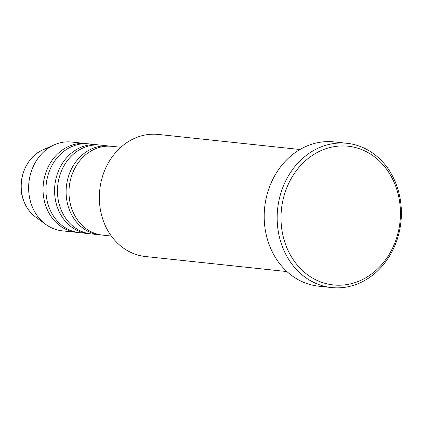 <?xml version="1.0" encoding="UTF-8"?>
<svg xmlns="http://www.w3.org/2000/svg" width="422" height="422" viewBox="0 0 422 422"><rect width="100%" height="100%" fill="white"/><g stroke="black" fill="none" stroke-linecap="round" stroke-linejoin="round"><path stroke-width="0.63" d="M120.824 147.278L111.935 146.328A44.642 38.144 96.1 0 0 71.946 209.28A44.642 38.144 96.1 0 0 102.488 235.117L111.371 236.062M110.49 146.207A44.642 38.144 96.1 0 0 109.05 146.023A44.642 38.144 96.1 0 0 69.066 208.974A44.642 38.144 96.1 0 0 99.603 234.811A44.642 38.144 96.1 0 0 101.048 234.933M109.05 146.023L100.404 145.105A44.642 38.144 96.1 0 0 60.415 208.057A44.642 38.144 96.1 0 0 90.957 233.888L99.603 234.811M98.959 144.983A44.642 38.144 96.1 0 0 97.519 144.799A44.642 38.144 96.1 0 0 57.534 207.751A44.642 38.144 96.1 0 0 88.071 233.582A44.642 38.144 96.1 0 0 89.517 233.704M97.519 144.799L88.873 143.876A44.642 38.144 96.1 0 0 48.883 206.827A44.642 38.144 96.1 0 0 79.426 232.664L88.071 233.582M87.428 143.754A44.642 38.144 96.1 0 0 85.988 143.57A44.642 38.144 96.1 0 0 46.003 206.522A44.642 38.144 96.1 0 0 76.54 232.353A44.642 38.144 96.1 0 0 77.986 232.475M299.952 149.504L158.392 134.439A61.385 52.449 96.1 0 0 103.406 220.996A61.385 52.449 96.1 0 0 145.4 256.518L286.96 271.583M395.82 186.577A69.757 59.602 96.1 0 0 317.671 152.247A69.757 59.602 96.1 0 0 285.62 244.575A69.757 59.602 96.1 0 0 363.769 278.9A69.757 59.602 96.1 0 0 395.82 186.577M281.975 245.583A72.547 61.987 -83.9 0 1 346.958 143.285A72.547 61.987 -83.9 0 1 396.585 185.263A72.547 61.987 -83.9 0 1 331.602 287.561A72.547 61.987 -83.9 0 1 281.975 245.583M346.958 143.285L333.987 141.903A72.547 61.987 96.1 0 0 269.004 244.201A72.547 61.987 96.1 0 0 318.631 286.179L331.602 287.561M85.988 143.57L71.576 142.035A44.642 38.144 96.1 0 0 54.375 144.799A44.642 38.144 96.1 0 0 31.587 204.987A44.642 38.144 96.1 0 0 45.892 224.499A44.642 38.144 96.1 0 0 62.124 230.823L76.54 232.353M35.796 217.177C30.242 213.078 26.169 207.54 23.59 200.561C16.21 181.745 25.6 156.915 42.965 149.836A37.722 32.23 96.1 0 0 23.711 200.687A37.722 32.23 96.1 0 0 35.796 217.177L45.892 224.499M42.965 149.836L54.375 144.799"/></g></svg>
